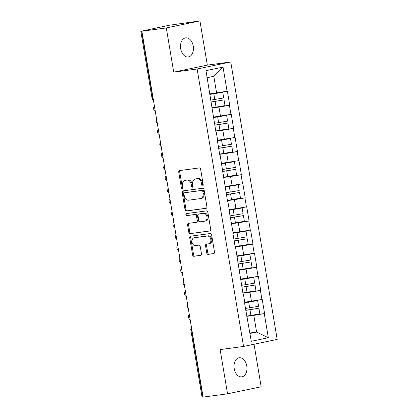 <?xml version="1.0" encoding="UTF-8"?>
<svg xmlns="http://www.w3.org/2000/svg" width="418" height="418" viewBox="0 0 418 418"><rect width="100%" height="100%" fill="white"/><g stroke="black" fill="none" stroke-linecap="round" stroke-linejoin="round"><path stroke-width="0.63" d="M202.631 185.832A1.035 0.773 -101.8 0 0 202.673 185.822A1.035 0.773 -101.8 0 0 203.226 184.709L200.64 169.238A1.479 1.102 -101.8 0 0 199.302 167.926L179.599 170.581A1.479 1.102 -101.8 0 0 179.536 170.591A1.479 1.102 -101.8 0 0 178.747 172.185L181.334 187.656A1.035 0.773 -101.8 0 0 182.274 188.57A1.035 0.773 -101.8 0 0 182.316 188.565A1.035 0.773 -101.8 0 0 182.87 187.452L182.535 185.446A4.729 3.532 -101.8 0 1 185.069 180.346A4.729 3.532 -101.8 0 1 185.258 180.315L186.898 180.095A4.729 3.532 -101.8 0 1 191.183 184.281L191.517 186.287A1.035 0.773 -101.8 0 0 192.452 187.201A1.035 0.773 -101.8 0 0 192.494 187.196A1.035 0.773 -101.8 0 0 193.048 186.078L192.714 184.077A4.729 3.532 -101.8 0 1 195.248 178.977A4.729 3.532 -101.8 0 1 195.436 178.946L197.077 178.726A4.729 3.532 -101.8 0 1 201.361 182.912L201.695 184.913A1.035 0.773 -101.8 0 0 202.631 185.832M234.226 368.613A9.635 6.401 -97.7 0 1 239.216 357.751A9.635 6.401 -97.7 0 1 246.777 365.985A9.635 6.401 -97.7 0 1 241.787 376.848A9.635 6.401 -97.7 0 1 234.226 368.613M180.696 48.728A9.635 6.401 -97.7 0 1 185.686 37.866A9.635 6.401 -97.7 0 1 193.247 46.1A9.635 6.401 -97.7 0 1 188.257 56.963A9.635 6.401 -97.7 0 1 180.696 48.728M206.774 253.068A1.479 1.102 -101.8 0 0 208.117 254.374L213.645 253.632A1.479 1.102 -101.8 0 0 213.702 253.621A1.479 1.102 -101.8 0 0 214.491 252.028L211.618 234.843A1.479 1.102 -101.8 0 0 210.28 233.537L190.577 236.186A1.479 1.102 -101.8 0 0 190.519 236.196A1.479 1.102 -101.8 0 0 189.725 237.79L192.604 254.975A1.479 1.102 -101.8 0 0 193.942 256.286L200.619 255.388A1.479 1.102 -101.8 0 0 200.677 255.377A1.479 1.102 -101.8 0 0 201.466 253.783L200.238 246.427A1.479 1.102 -101.8 0 0 198.9 245.12L195.587 245.565A3.95 2.952 -101.8 0 1 192.024 242.168A3.95 2.952 -101.8 0 1 194.124 237.8A3.95 2.952 -101.8 0 1 194.281 237.774L207.255 236.029A3.95 2.952 -101.8 0 1 210.818 239.425A3.95 2.952 -101.8 0 1 208.718 243.793A3.95 2.952 -101.8 0 1 208.561 243.819L206.398 244.107A1.479 1.102 -101.8 0 0 206.34 244.117A1.479 1.102 -101.8 0 0 205.546 245.711L206.774 253.068L207.756 252.864A1.479 1.102 -101.8 0 0 209.094 254.17L213.969 253.517M173.71 72.147L207.333 65.114L199.935 20.9L166.312 27.933L173.71 72.147L197.129 68.996L243.558 346.444L220.14 349.6L227.538 393.813L203.117 397.1L141.89 31.219L143.364 30.911L141.577 31.151L152.826 98.366L153.119 98.324M166.312 27.933L141.89 31.219M206.064 208.342A1.479 1.102 -101.8 0 0 206.121 208.331A1.479 1.102 -101.8 0 0 206.915 206.738L204.036 189.553A1.479 1.102 -101.8 0 0 202.699 188.241L182.995 190.895A1.479 1.102 -101.8 0 0 182.938 190.906A1.479 1.102 -101.8 0 0 182.149 192.499L185.022 209.684A1.479 1.102 -101.8 0 0 186.36 210.991L206.178 208.316M207.83 212.198L210.703 229.383A1.479 1.102 -101.8 0 1 209.914 230.976A1.479 1.102 -101.8 0 1 209.852 230.987L190.148 233.636A1.479 1.102 -101.8 0 1 188.811 232.33L187.583 224.973A1.479 1.102 -101.8 0 1 188.372 223.379A1.479 1.102 -101.8 0 1 188.434 223.369L196.423 222.298A1.479 1.102 -101.8 0 0 196.481 222.287A1.479 1.102 -101.8 0 0 197.275 220.694L196.455 215.813A1.479 1.102 -101.8 0 0 195.117 214.502L186.799 215.625A1.035 0.773 -101.8 0 1 185.869 214.737A1.035 0.773 -101.8 0 1 186.418 213.593A1.035 0.773 -101.8 0 1 186.459 213.582L206.492 210.886A1.479 1.102 -101.8 0 1 207.83 212.198M197.129 68.996L230.752 61.963L277.181 339.411L243.558 346.444M251.484 315.324L264.584 313.563L262.227 299.466L244.729 302.209M264.584 313.563L264.291 313.625L268.325 337.734L251.27 341.302L244.582 303.154L244.88 303.097L243.365 294.047L243.067 294.105L235.616 247.754L235.324 247.817L232.962 233.719L233.26 233.657L229.09 210.573L229.383 210.515L227.873 201.46L227.575 201.523L220.124 155.172L219.831 155.235L217.47 141.138L217.768 141.075L216.252 132.025L215.954 132.088L205.985 70.673L223.04 67.105L227.073 91.218L209.873 93.898M216.629 107.013L229.728 105.252L227.366 91.155L227.073 91.218M229.728 105.252L229.43 105.31L230.945 114.365L213.744 117.045M220.5 130.16L233.599 128.394L231.243 114.302L230.945 114.365M233.599 128.394L233.307 128.457L234.822 137.506L217.616 140.192M224.372 153.307L237.471 151.541L235.115 137.449L234.822 137.506M237.471 151.541L237.178 151.603L238.694 160.653L221.488 163.333M228.249 176.448L241.348 174.687L238.986 160.59L238.694 160.653M241.348 174.687L241.05 174.75L242.565 183.8L225.365 186.48M232.121 199.595L245.22 197.834L242.858 183.737L242.565 183.8M245.22 197.834L244.927 197.897L246.437 206.947L229.236 209.627M235.992 222.742L249.091 220.981L246.735 206.884L246.437 206.947M249.091 220.981L248.799 221.038L250.314 230.093L233.108 232.774M239.869 245.888L252.963 244.122L250.607 230.031L250.314 230.093M252.963 244.122L252.671 244.185L254.186 253.235L236.985 255.915M243.741 269.035L256.84 267.269L254.478 253.177L254.186 253.235M256.84 267.269L256.542 267.332L258.058 276.382L240.857 279.062M247.613 292.177L260.712 290.416L258.355 276.319L258.058 276.382M260.712 290.416L260.419 290.479L261.934 299.528M251.458 301.305L249.943 292.255L242.915 293.201M243.036 293.911L243.365 294.047M260.419 290.479L249.943 292.255M247.581 278.158L246.066 269.108L239.044 270.054M239.164 270.765L239.488 270.901M256.542 267.332L246.066 269.108M243.71 255.011L242.194 245.962L235.172 246.907M235.292 247.623L235.616 247.754M252.671 244.185L242.194 245.962M239.838 231.865L238.323 222.815L231.3 223.761M231.415 224.476L231.744 224.607M248.799 221.038L238.323 222.815M235.961 208.723L234.451 199.668L227.423 200.614M227.544 201.33L227.873 201.46M244.927 197.897L234.451 199.668M232.089 185.576L230.574 176.527L223.552 177.472M223.672 178.183L223.996 178.319M241.05 174.75L230.574 176.527M228.218 162.43L226.702 153.38L219.68 154.326M219.795 155.036L220.124 155.172M237.178 151.603L226.702 153.38M224.346 139.283L222.831 130.233L215.803 131.179M215.923 131.895L216.252 132.025M233.307 128.457L222.831 130.233M220.469 116.136L218.954 107.086L211.931 108.032M212.051 108.748L212.375 108.879M229.43 105.31L218.954 107.086M199.935 20.9L169.112 25.268L141.577 31.151M216.597 92.995L213.802 76.301L207.161 77.691M223.04 67.105L213.802 76.301M227.538 393.813L261.161 386.781L254.045 344.254M203.101 396.99L202.046 397.1L190.801 329.886L191.559 329.823L202.803 397.032M207.333 65.114L230.752 61.963M249.964 333.48L256.61 332.091L253.815 315.397L246.792 316.342M249.88 332.994L256.61 332.091L268.325 337.734M246.913 317.058L247.237 317.189M264.291 313.625L253.815 315.397M203.111 185.482A1.035 0.773 -101.8 0 1 202.678 184.709L202.343 182.708A4.729 3.532 -101.8 0 0 198.059 178.517L197.077 178.726M195.248 178.977L196.23 178.773A4.729 3.532 -101.8 0 1 196.418 178.742L198.059 178.517M185.069 180.346L186.047 180.142A4.729 3.532 -101.8 0 1 186.235 180.111L187.881 179.892A4.729 3.532 -101.8 0 1 192.16 184.077L192.494 186.078A1.035 0.773 -101.8 0 0 192.933 186.851M180.252 170.492A1.479 1.102 -101.8 0 0 179.724 171.976L182.316 187.452A1.035 0.773 -101.8 0 0 182.755 188.22M183.648 190.807A1.479 1.102 -101.8 0 0 183.126 192.296L186.005 209.475A1.479 1.102 -101.8 0 0 187.342 210.787L206.393 208.221M202.772 191.36A1.035 0.773 -101.8 0 0 201.837 190.441L184.542 192.771A1.035 0.773 -101.8 0 0 184.5 192.776A1.035 0.773 -101.8 0 0 183.946 193.895L184.301 196.005A4.729 3.532 -101.8 0 0 188.581 200.196L200.405 198.602A4.729 3.532 -101.8 0 0 200.593 198.571A4.729 3.532 -101.8 0 0 203.127 193.471L202.772 191.36L203.754 191.157A1.035 0.773 -101.8 0 0 202.819 190.237L201.837 190.441M185.44 192.583A1.035 0.773 -101.8 0 1 185.482 192.573A1.035 0.773 -101.8 0 1 185.524 192.567L202.819 190.237M201.387 198.398A4.729 3.532 -101.8 0 0 201.575 198.367A4.729 3.532 -101.8 0 0 204.109 193.268L203.127 193.471M203.754 191.157L204.109 193.268M210.181 230.867L190.148 233.636M189.088 223.285A1.479 1.102 -101.8 0 0 188.56 224.769L189.793 232.126A1.479 1.102 -101.8 0 0 191.13 233.432M196.538 222.271L197.4 222.089A1.479 1.102 -101.8 0 0 197.463 222.078A1.479 1.102 -101.8 0 0 198.252 220.485L197.437 215.61A1.479 1.102 -101.8 0 0 196.099 214.298L186.799 215.625M187.17 213.488A1.035 0.773 -101.8 0 0 186.888 214.69A1.035 0.773 -101.8 0 0 187.781 215.416M204.715 221.179A3.95 2.952 -101.8 0 0 204.872 221.153A3.95 2.952 -101.8 0 0 206.973 216.785A3.95 2.952 -101.8 0 0 203.409 213.389L198.843 214A1.479 1.102 -101.8 0 0 198.78 214.011A1.479 1.102 -101.8 0 0 197.991 215.604L198.806 220.485A1.479 1.102 -101.8 0 0 200.144 221.796L204.715 221.179M205.693 220.976A3.95 2.952 -101.8 0 0 205.849 220.95A3.95 2.952 -101.8 0 0 207.95 216.581A3.95 2.952 -101.8 0 0 204.392 213.185L203.409 213.389M199.705 213.823A1.479 1.102 -101.8 0 1 199.762 213.807A1.479 1.102 -101.8 0 1 199.82 213.797L204.392 213.185M207.051 244.023A1.479 1.102 -101.8 0 0 206.529 245.507L207.756 252.864M209.538 243.61A3.95 2.952 -101.8 0 0 209.695 243.584A3.95 2.952 -101.8 0 0 211.795 239.216A3.95 2.952 -101.8 0 0 208.237 235.82L207.255 236.029M194.95 237.633A3.95 2.952 -101.8 0 1 195.107 237.596A3.95 2.952 -101.8 0 1 195.263 237.565L208.237 235.82M191.23 236.097A1.479 1.102 -101.8 0 0 190.707 237.586L193.581 254.771A1.479 1.102 -101.8 0 0 194.919 256.077L200.943 255.267M154.456 106.318A2.785 2.08 -101.8 0 0 153.641 108.999A2.785 2.08 -101.8 0 0 155.303 111.35M209.951 94.384A12.341 0.444 -9.5 0 0 213.812 93.757L214.768 99.468A12.341 0.444 170.5 0 1 210.609 100.142M214.768 99.468L223.719 97.964L222.763 92.253L213.812 93.757M209.935 94.301A10.084 0.361 -9.5 0 0 213.75 93.684L222.763 92.253M211.889 107.781A12.341 0.444 -9.5 0 0 216.049 107.112L224.999 105.608L224.043 99.892L215.092 101.402A12.341 0.444 170.5 0 1 210.933 102.07M210.918 101.987A10.084 0.361 170.5 0 0 215.03 101.328L224.043 99.892M158.333 129.465A2.785 2.08 -101.8 0 0 157.513 132.145A2.785 2.08 -101.8 0 0 159.174 134.491M213.823 117.531A12.341 0.444 -9.5 0 0 217.684 116.904L218.64 122.615A12.341 0.444 170.5 0 1 214.486 123.289M218.64 122.615L227.591 121.11L226.634 115.399L217.684 116.904M213.812 117.448A10.084 0.361 -9.5 0 0 217.621 116.831L226.634 115.399M215.761 130.928A12.341 0.444 -9.5 0 0 219.92 130.259L228.871 128.754L227.914 123.038L218.964 124.543A12.341 0.444 170.5 0 1 214.805 125.217M214.795 125.134A10.084 0.361 170.5 0 0 218.901 124.475L227.914 123.038M162.205 152.607A2.785 2.08 -101.8 0 0 161.39 155.292A2.785 2.08 -101.8 0 0 163.046 157.638M217.7 140.678A12.341 0.444 -9.5 0 0 221.561 140.051L222.517 145.762A12.341 0.444 170.5 0 1 218.358 146.436M222.517 145.762L231.462 144.257L230.511 138.546L221.561 140.051M217.684 140.589A10.084 0.361 -9.5 0 0 221.498 139.978L230.511 138.546M219.638 154.075A12.341 0.444 -9.5 0 0 223.792 153.401L232.742 151.896L231.786 146.185L222.836 147.69A12.341 0.444 170.5 0 1 218.682 148.364M218.666 148.275A10.084 0.361 170.5 0 0 222.773 147.617L231.786 146.185M166.077 175.753A2.785 2.08 -101.8 0 0 165.262 178.434A2.785 2.08 -101.8 0 0 166.918 180.785M221.571 163.819A12.341 0.444 -9.5 0 0 225.433 163.192L226.389 168.909A12.341 0.444 170.5 0 1 222.23 169.577M226.389 168.909L235.339 167.404L234.383 161.688L225.433 163.192M221.556 163.736A10.084 0.361 -9.5 0 0 225.37 163.124L234.383 161.688M223.51 177.222A12.341 0.444 -9.5 0 0 227.669 176.548L236.614 175.043L235.663 169.332L226.713 170.837A12.341 0.444 170.5 0 1 222.554 171.511M222.538 171.422A10.084 0.361 170.5 0 0 226.65 170.763L235.663 169.332M169.954 198.9A2.785 2.08 -101.8 0 0 169.133 201.581A2.785 2.08 -101.8 0 0 170.795 203.932M225.443 186.966A12.341 0.444 -9.5 0 0 229.304 186.339L230.261 192.055A12.341 0.444 170.5 0 1 226.101 192.724M230.261 192.055L239.211 190.551L238.255 184.834L229.304 186.339M225.433 186.883A10.084 0.361 -9.5 0 0 229.242 186.271L238.255 184.834M227.382 200.368A12.341 0.444 -9.5 0 0 231.541 199.694L240.491 198.189L239.535 192.479L230.584 193.983A12.341 0.444 170.5 0 1 226.425 194.652M226.415 194.569A10.084 0.361 170.5 0 0 230.522 193.91L239.535 192.479M173.825 222.047A2.785 2.08 -101.8 0 0 173.01 224.727A2.785 2.08 -101.8 0 0 174.667 227.078M229.32 210.113A12.341 0.444 -9.5 0 0 233.181 209.486L234.137 215.197A12.341 0.444 170.5 0 1 229.978 215.871M234.137 215.197L243.083 213.692L242.126 207.981L233.181 209.486M229.304 210.029A10.084 0.361 -9.5 0 0 233.119 209.413L242.126 207.981M231.258 223.51A12.341 0.444 -9.5 0 0 235.412 222.841L244.363 221.336L243.407 215.62L234.456 217.125A12.341 0.444 170.5 0 1 230.302 217.799M230.287 217.715A10.084 0.361 170.5 0 0 234.393 217.057L243.407 215.62M177.697 245.194A2.785 2.08 -101.8 0 0 176.882 247.874A2.785 2.08 -101.8 0 0 178.538 250.22M233.192 233.26A12.341 0.444 -9.5 0 0 237.053 232.633L238.009 238.344A12.341 0.444 170.5 0 1 233.85 239.018M238.009 238.344L246.96 236.839L246.003 231.128L237.053 232.633M233.176 233.171A10.084 0.361 -9.5 0 0 236.99 232.56L246.003 231.128M235.13 246.657A12.341 0.444 -9.5 0 0 239.289 245.988L248.235 244.478L247.278 238.767L238.333 240.272A12.341 0.444 170.5 0 1 234.174 240.946M234.158 240.862A10.084 0.361 170.5 0 0 238.27 240.204L247.278 238.767M181.569 268.335A2.785 2.08 -101.8 0 0 180.754 271.021A2.785 2.08 -101.8 0 0 182.415 273.367M237.063 256.406A12.341 0.444 -9.5 0 0 240.925 255.779L241.881 261.49A12.341 0.444 170.5 0 1 237.722 262.164M241.881 261.49L250.831 259.986L249.875 254.275L240.925 255.779M237.048 256.318A10.084 0.361 -9.5 0 0 240.862 255.706L249.875 254.275M239.002 269.803A12.341 0.444 -9.5 0 0 243.161 269.129L252.111 267.625L251.155 261.914L242.205 263.418A12.341 0.444 170.5 0 1 238.046 264.092M238.03 264.004A10.084 0.361 170.5 0 0 242.142 263.345L251.155 261.914M185.446 291.482A2.785 2.08 -101.8 0 0 184.625 294.162A2.785 2.08 -101.8 0 0 186.287 296.514M240.935 279.548A12.341 0.444 -9.5 0 0 244.796 278.921L245.753 284.637A12.341 0.444 170.5 0 1 241.599 285.306M245.753 284.637L254.703 283.132L253.747 277.416L244.796 278.921M240.925 279.464A10.084 0.361 -9.5 0 0 244.739 278.853L253.747 277.416M242.874 292.95A12.341 0.444 -9.5 0 0 247.033 292.276L255.983 290.771L255.027 285.06L246.077 286.565A12.341 0.444 170.5 0 1 241.917 287.239M241.907 287.15A10.084 0.361 170.5 0 0 246.014 286.492L255.027 285.06M189.317 314.629A2.785 2.08 -101.8 0 0 188.502 317.309A2.785 2.08 -101.8 0 0 190.159 319.66M244.812 302.695A12.341 0.444 -9.5 0 0 248.673 302.068L249.63 307.779A12.341 0.444 170.5 0 1 245.47 308.453M249.63 307.779L258.58 306.274L257.624 300.563L248.673 302.068M244.796 302.611A10.084 0.361 -9.5 0 0 248.611 301.995L257.624 300.563M246.751 316.097A12.341 0.444 -9.5 0 0 250.904 315.423L259.855 313.918L258.899 308.207L249.948 309.712A12.341 0.444 170.5 0 1 245.794 310.381M245.779 310.297A10.084 0.361 170.5 0 0 249.891 309.639L258.899 308.207M140.819 31.219L152.068 98.429L152.826 98.366A2.257 1.5 82.3 0 0 153.338 99.636M191.852 329.781L191.559 329.823A2.257 1.5 -97.7 0 1 191.627 328.428M157.215 122.782A2.257 1.5 82.3 0 1 156.698 121.513A2.257 1.5 -97.7 0 1 156.766 120.118M161.087 145.929A2.257 1.5 82.3 0 1 160.569 144.654A2.257 1.5 -97.7 0 1 160.643 143.264M164.958 169.071A2.257 1.5 82.3 0 1 164.446 167.801A2.257 1.5 -97.7 0 1 164.514 166.406M168.835 192.217A2.257 1.5 82.3 0 1 168.318 190.948A2.257 1.5 -97.7 0 1 168.386 189.553M172.707 215.364A2.257 1.5 82.3 0 1 172.19 214.094A2.257 1.5 -97.7 0 1 172.263 212.699M176.579 238.511A2.257 1.5 82.3 0 1 176.067 237.241A2.257 1.5 -97.7 0 1 176.135 235.846M180.451 261.658A2.257 1.5 82.3 0 1 179.939 260.383A2.257 1.5 -97.7 0 1 180.006 258.993M184.328 284.799A2.257 1.5 82.3 0 1 183.81 283.529A2.257 1.5 -97.7 0 1 183.878 282.134M188.199 307.946A2.257 1.5 82.3 0 1 187.682 306.676A2.257 1.5 -97.7 0 1 187.755 305.281M202.343 182.708L201.361 182.912M196.418 178.742L195.436 178.946M192.494 186.078L191.517 186.287M192.16 184.077L191.183 184.281M187.881 179.892L186.898 180.095M186.235 180.111L185.258 180.315M182.316 187.452L181.334 187.656M179.724 171.976L178.747 172.185M202.678 184.709L201.695 184.913M187.342 210.787L186.36 210.991M186.005 209.475L185.022 209.684M183.126 192.296L182.149 192.499M185.524 192.567L184.542 192.771M189.793 232.126L188.811 232.33M188.56 224.769L187.583 224.973M198.252 220.485L197.275 220.694M197.437 215.61L196.455 215.813M196.099 214.298L195.117 214.502M199.82 213.797L198.843 214M206.529 245.507L205.546 245.711M195.263 237.565L194.281 237.774M194.919 256.077L193.942 256.286M193.581 254.771L192.604 254.975M190.707 237.586L189.725 237.79M209.094 254.17L208.117 254.374M215.092 101.402L216.049 107.112M218.964 124.543L219.92 130.259M222.836 147.69L223.792 153.401M226.713 170.837L227.669 176.548M230.584 193.983L231.541 199.694M234.456 217.125L235.412 222.841M238.333 240.272L239.289 245.988M242.205 263.418L243.161 269.129M246.077 286.565L247.033 292.276M249.948 309.712L250.904 315.423M152.068 98.429A2.257 2.257 0 0 0 153.427 100.142M156.666 119.517A2.257 2.257 0 0 0 157.299 123.284M160.538 142.663A2.257 2.257 0 0 0 161.17 146.431M164.415 165.805A2.257 2.257 0 0 0 165.042 169.577M168.287 188.952A2.257 2.257 0 0 0 168.919 192.724M172.159 212.098A2.257 2.257 0 0 0 172.791 215.871M176.035 235.245A2.257 2.257 0 0 0 176.662 239.012M179.907 258.392A2.257 2.257 0 0 0 180.539 262.159M183.779 281.533A2.257 2.257 0 0 0 184.411 285.306M187.651 304.68A2.257 2.257 0 0 0 188.283 308.453M191.528 327.827A2.257 2.257 0 0 0 190.801 329.886M185.482 192.573L184.5 192.776M201.575 198.367L200.593 198.571M197.463 222.078L196.481 222.287M205.849 220.95L204.872 221.153M199.762 213.807L198.78 214.011M209.695 243.584L208.718 243.793M195.107 237.596L194.124 237.8"/></g></svg>
